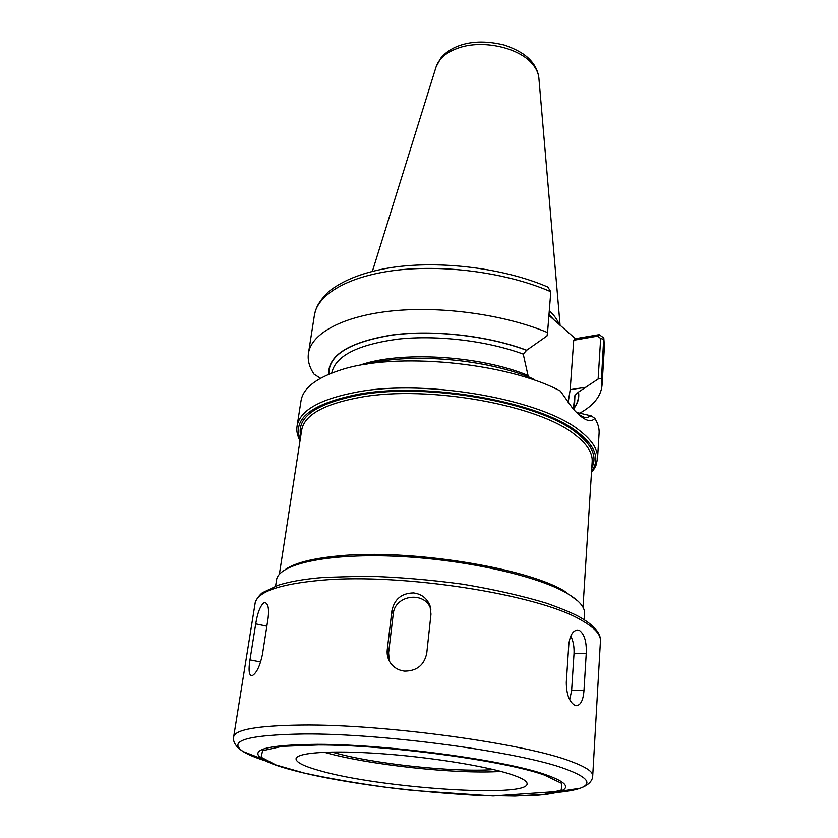 <?xml version="1.0" encoding="UTF-8"?>
<svg xmlns="http://www.w3.org/2000/svg" width="838" height="838" viewBox="0 0 838 838"><rect width="100%" height="100%" fill="white"/><g stroke="black" fill="none" stroke-linecap="round" stroke-linejoin="round"><path stroke-width="1.26" d="M579.624 413.26C593.545 405.571 601.014 396.217 602.03 385.197L601.475 378.284L603.748 337.924L599.18 334.666L575.413 338.688L548.911 315.413M599.18 334.666L597.536 336.143L600.657 338.479L598.112 379.017L601.475 378.284M598.112 379.017L578.314 392.174L574.91 395.484L573.276 409.091M574.47 407.718C577.99 402.889 579.341 397.694 578.534 392.142M320.525 378.263L314.114 374.24C309.337 367.254 307.452 360.267 308.457 353.301C311.411 333.294 343.13 315.79 392.907 310.846C442.621 305.912 505.293 314.805 547.539 332.56L547.025 335.933L526.693 350.242C488.114 335.65 433.047 329.439 391.713 335.043C349.017 342.166 328.004 355.26 328.664 374.314M550.807 291.739C509.19 273.398 447.387 264.504 398.26 270.014C349.058 275.534 317.539 294.096 314.418 315.151C316.104 307.661 317.78 302.748 328.475 291.771C343.433 279.787 364.698 271.669 392.289 267.416C440.945 260.23 504.57 268.286 547.822 287.036L550.807 291.739L547.539 332.56M591.492 472.391C595.525 467.311 594.645 467.834 596.09 465.027L597.515 458.7L599.086 433.215C599.39 428.417 597.965 423.462 594.833 418.351L591.146 415.837L576.607 412.453M597.515 458.7C598.081 449.734 592.257 440.474 580.022 430.921C542.961 399.894 427.663 378.902 357.994 391.87C320.189 398.919 299.878 410.316 297.081 426.071L301.02 400.836C303.052 388.224 316.146 377.98 340.301 370.082C394.478 351.677 506.215 362.173 560.339 391.021L572.909 408.661C583.185 420.1 590.497 423.326 594.833 418.351M591.146 415.837L586.705 417.722C583.531 417.534 579.77 415.428 575.423 411.406M597.536 336.143L573.716 340.27L575.413 338.688M529.124 377.215L528.013 375.434L523.237 354.107L526.693 350.242M573.716 340.27L570.186 389.649L568.122 402.774M533.052 378.807C487.454 359.031 410.452 352.379 366.405 364.195M584.128 619.649L584.515 613.447C584.945 606.963 578.744 600.039 565.912 592.686C534.927 574.92 460.251 558.653 392.613 556.118C324.861 553.499 278.268 564.55 276.54 579.99L275.587 586.139M559.25 324.652C557.532 319.948 554.211 315.298 549.288 310.678M252.332 675.606L251.589 675.753C248.949 674.978 248.415 669.688 249.975 659.873L255.716 623.891C257.496 612.913 260.199 605.905 263.823 602.868L264.923 602.606C268.108 603.412 269.176 608.524 268.139 617.931L262.409 654.667C259.948 666.074 256.596 673.05 252.332 675.606M404.639 671.112C398.438 670.369 393.64 667.53 390.236 662.586C387.732 658.626 386.747 654.321 387.261 649.67L391.922 610.672C394.468 599.044 401.674 593.126 413.543 592.927C421.441 593.964 426.898 598.154 429.925 605.465L430.983 614.086L426.752 653.221C424.238 665.079 416.863 671.039 404.639 671.112M389.356 661.098L388.591 652.907L393.2 614.254C394.593 594.718 425.034 590.591 430.837 609.153L430.889 609.289M574.858 705.345C569.232 701.825 566.373 694.136 566.299 682.289L568.803 644.569C569.955 635.152 572.962 630.312 577.832 630.04L579.613 630.574C584.484 634.418 586.694 642.002 586.244 653.326L583.981 690.355C583.227 700.338 580.598 705.449 576.083 705.69L574.858 705.345M570.783 635.969C573.255 640.986 574.334 646.915 573.999 653.755L571.61 690.585L569.714 699.709M331.838 752.011C370.501 763.575 453.337 772.573 493.582 769.588M511.128 774.406C486.239 766.162 430.229 757.102 380.515 753.624C330.706 750.104 296.495 752.639 296.034 758.767C296.044 762.36 304.152 766.382 320.357 770.834C380.316 788.097 527.406 798.174 527.102 783.865C527.28 781.163 521.959 778.01 511.128 774.406M324.233 752.231C367.4 764.769 456.102 774.406 500.967 771.431M603.81 338.227L604.397 346.649L603.873 339.39L600.657 338.479M596.363 336.352L598.018 334.771M574.292 410.201L574.91 395.484M574.491 407.341C577.811 402.617 579.079 397.568 578.314 392.174M554.473 320.43L548.984 314.459M585.93 387.261L570.186 389.649M526.453 350.284C487.978 335.755 433.141 329.575 391.922 335.137C349.352 342.218 328.339 355.239 328.884 374.219M523.237 354.107C487.36 340.856 437.321 334.844 398.134 339.118C357.533 344.628 335.41 355.92 331.754 372.994L331.743 373.057M528.013 375.434C479.493 355.26 398.752 350.745 359.073 365.473M591.576 471.103C600.123 459.413 595.724 446.623 578.377 432.733C541.631 402.146 427.726 381.447 358.811 394.174C311.495 403.623 291.97 418.717 300.224 439.447M591.785 467.73C597.358 456.909 592.319 445.313 576.68 432.953C540.311 402.774 427.998 382.39 359.973 394.918C316.156 403.424 296.422 417.146 300.737 436.106M582.986 607.278L592.162 461.665C592.728 452.981 587.019 444.014 575.036 434.765C538.991 405.016 428.061 384.925 360.79 397.212C324.086 403.947 304.383 414.904 301.67 430.104L279.368 574.292M577.822 600.972L564.267 591.02C525.981 567.567 408.839 548.785 338.961 555.877C313.066 558.297 295.343 562.748 285.768 569.243M560.098 325.395L538.907 78.374C538.52 73.325 536.278 68.433 532.172 63.709C518.806 47.567 483.013 39.585 459.203 47.693C446.539 51.977 438.798 58.471 435.99 67.187L372.407 271.292M249.975 659.873L260.681 661.957M255.716 623.891L266.851 626.185M387.261 649.67L388.591 652.907M391.922 610.672L393.2 614.254M583.981 690.355L571.61 690.585M586.244 653.326L573.999 653.755M580.315 619.628C537.65 594.393 401.716 573.003 322.075 580.179C279.557 584.013 257.235 591.754 255.098 603.423C255.192 600.28 260.618 593.618 262.629 592.623L278.101 585.28C289.655 581.551 305.063 578.922 324.327 577.382L366.3 576.167C397.662 577.068 429.726 579.739 462.471 584.159C494.242 589.481 522.388 595.87 546.931 603.329C562.068 608.786 572.742 613.227 578.964 616.632C591.911 623.912 599.013 631.056 600.27 638.074L600.437 640.934C600.856 634.356 594.152 627.253 580.315 619.628M600.437 640.934L592.707 775.852C593 771.725 585.856 766.948 571.286 761.522C526.369 743.662 383.783 723.959 301.554 725.038C257.716 725.603 235.09 729.542 233.676 736.843L255.098 603.423M556.118 792.518C566.802 791.575 574.847 790.129 580.252 788.191C592.592 783.666 587.763 777.287 565.755 769.075C521.802 752.199 383.909 733.313 304.11 733.952C247.503 734.863 227.192 740.74 243.188 751.571C248.048 754.629 255.6 757.762 265.835 760.977M529.187 795.712C543.694 795.032 554.075 793.555 560.329 791.292C570.636 787.353 565.87 781.864 546.03 774.794C506.341 760.307 387.219 744.165 317.214 744.312C267.249 744.773 248.834 749.633 261.98 758.882C267.594 762.433 277.42 766.1 291.446 769.881M544.281 775.035C505 760.747 387.544 744.835 318.419 744.951L281.997 746.354L262.608 750.701L261.1 757.206L275.932 764.937L304.121 773.013C328.286 778.303 355.542 783.048 385.878 787.249C416.832 790.967 446.937 793.649 476.183 795.314L515.087 796.058L544.69 794.298L561.282 790.004L561.732 783.394L544.281 775.035M604.397 346.649L602.03 385.197M314.418 315.151L308.457 353.301M297.081 426.071C296.264 430.596 297.249 435.488 300.025 440.736M538.865 77.819C537.818 69.858 533.932 62.934 527.207 57.057L524.263 54.68C518.743 50.888 512.06 47.661 504.204 45.011C487.967 41.062 473.669 41.041 461.309 44.948C452.709 47.672 445.921 51.998 440.945 57.916L436.158 66.663M264.955 602.606L265.594 602.742M429.925 605.476L430.837 609.153M577.791 630.029L576.67 630.082M233.676 736.843C233.121 739.106 233.069 745.254 243.188 751.571L261.98 758.882C274.455 765.911 298.286 772.667 333.451 779.172C353.248 782.765 374.335 785.918 396.709 788.631L413.364 790.506L493.069 795.964L560.329 791.292L580.252 788.191C591.492 784.19 592.77 778.177 592.707 775.852"/></g></svg>
